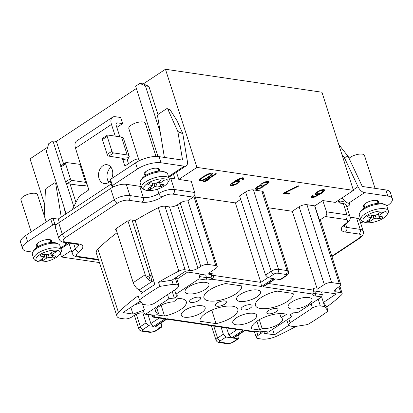 <?xml version="1.0" encoding="UTF-8"?>
<svg xmlns="http://www.w3.org/2000/svg" width="413" height="413" viewBox="0 0 413 413"><rect width="100%" height="100%" fill="white"/><g stroke="black" fill="none" stroke-linecap="round" stroke-linejoin="round"><path stroke-width="0.62" d="M233.939 337.829L233.035 338.056L237.842 338.763L232.132 342.542A2.499 0.929 -17.8 0 1 228.74 343.44L220.284 342.201A2.499 0.929 -17.8 0 1 220.346 340.813L226.061 337.034L231.636 337.855L228.905 335.02L226.644 327.958M148.004 314.629L150.859 323.56L153.59 326.394L148.783 325.687L143.074 329.471A2.499 0.929 162.2 0 0 143.006 330.854L151.463 332.098A2.499 0.929 162.2 0 0 154.854 331.2L160.569 327.416L154.994 326.6L155.892 326.373M172.242 291.542L174.353 298.114A14.796 5.493 -17.8 0 0 168.876 298.821L145.892 314.03L152.702 315.026A7.568 2.808 162.2 0 1 154.668 316.905L165.525 318.495L163.223 318.645L153.729 317.251L154.668 316.905A1.735 1.559 16.5 0 1 152.536 315.759L151.969 315.207M174.353 298.114L177.714 295.894A14.796 5.493 -17.8 0 1 176.01 294.257A14.796 5.493 -17.8 0 1 175.974 294.128L198.958 278.92L199.66 276.617L206.485 277.619A5.834 2.168 162.2 0 0 211.022 277.066L211.657 279.198C213.175 278.279 213.733 277.015 213.33 275.404L260.799 282.373L235.364 202.912L195.297 197.032M275.332 278.899L264.609 285.992L262.942 286.73L274.877 278.832L280.066 279.596L285.781 275.812A2.499 0.929 162.2 0 0 285.848 274.428L277.386 273.184A2.499 0.929 162.2 0 0 274 274.082L268.285 277.866L273.473 278.625L261.537 286.524L260.799 282.373L267.81 277.737M314.081 290.876A5.782 2.148 -17.8 0 0 314.706 291.02L321.546 292.027L322.321 294.629L321.598 296.926L298.614 312.135A14.796 5.493 -17.8 0 1 293.137 312.837L289.776 315.062A14.796 5.493 -17.8 0 1 291.49 316.735A14.796 5.493 -17.8 0 1 291.516 316.828L268.533 332.037L267.712 332.207M217.021 303.023A5.782 2.148 -17.8 0 1 222.731 300.969A5.782 2.148 -17.8 0 1 226.37 301.82A5.782 2.148 -17.8 0 1 224.708 304.154A5.782 2.148 -17.8 0 1 218.998 306.203A5.782 2.148 -17.8 0 1 215.359 305.357A5.782 2.148 -17.8 0 1 217.021 303.023M242.777 306.802A5.782 2.148 -17.8 0 1 248.487 304.753A5.782 2.148 -17.8 0 1 252.131 305.599A5.782 2.148 -17.8 0 1 250.469 307.933A5.782 2.148 -17.8 0 1 244.759 309.987A5.782 2.148 -17.8 0 1 241.12 309.136A5.782 2.148 -17.8 0 1 242.777 306.802M268.538 310.586A5.782 2.148 -17.8 0 1 274.247 308.532A5.782 2.148 -17.8 0 1 277.887 309.383A5.782 2.148 -17.8 0 1 276.225 311.717A5.782 2.148 -17.8 0 1 270.52 313.766A5.782 2.148 -17.8 0 1 266.875 312.92A5.782 2.148 -17.8 0 1 268.538 310.586M259.684 330.023L251.641 328.841A19.778 7.346 162.2 0 1 264.263 317.282A19.778 7.346 162.2 0 1 286.612 314.396L281.057 317.618A12.545 4.662 162.2 0 1 282.425 318.975A12.545 4.662 162.2 0 1 275.848 325.707A12.545 4.662 162.2 0 1 262.136 328.598L259.684 330.023L256.865 321.206M308.387 304.489A12.545 4.662 -17.8 0 1 295.987 308.945A12.545 4.662 -17.8 0 1 288.093 307.086A12.545 4.662 -17.8 0 1 291.702 302.037A12.545 4.662 -17.8 0 1 304.076 297.582A12.545 4.662 -17.8 0 1 311.985 299.415A12.545 4.662 -17.8 0 1 308.387 304.489M253.066 320.266A12.545 4.662 162.2 0 0 256.664 315.196A12.545 4.662 162.2 0 0 248.755 313.359A12.545 4.662 162.2 0 0 236.381 317.814A12.545 4.662 162.2 0 0 232.772 322.868A12.545 4.662 162.2 0 0 240.665 324.721A12.545 4.662 162.2 0 0 253.066 320.266M277.18 291.119L293.116 293.462A19.778 7.346 162.2 0 1 276.473 306.487A19.778 7.346 162.2 0 1 255.451 305.512A19.778 7.346 162.2 0 1 277.18 291.119M200.124 321.278L216.061 323.616A19.778 7.346 162.2 0 0 237.785 309.198A19.778 7.346 162.2 0 0 216.732 308.258A19.778 7.346 162.2 0 0 200.124 321.278M240.185 294.474A12.545 4.662 162.2 0 0 236.577 299.523A12.545 4.662 162.2 0 0 244.47 301.382A12.545 4.662 162.2 0 0 256.871 296.921A12.545 4.662 162.2 0 0 260.469 291.852A12.545 4.662 162.2 0 0 252.56 290.019A12.545 4.662 162.2 0 0 240.185 294.474M184.859 310.251A12.545 4.662 -17.8 0 1 197.238 305.796A12.545 4.662 -17.8 0 1 205.147 307.628A12.545 4.662 -17.8 0 1 201.544 312.698A12.545 4.662 -17.8 0 1 189.144 317.158A12.545 4.662 -17.8 0 1 181.255 315.3A12.545 4.662 -17.8 0 1 184.859 310.251M241.61 285.899L225.668 283.555A19.778 7.346 162.2 0 0 203.939 297.949A19.778 7.346 162.2 0 0 224.961 298.924A19.778 7.346 162.2 0 0 241.61 285.899M178.024 298.449L173.584 301.841A12.545 4.662 162.2 0 0 160.889 305.408A12.545 4.662 162.2 0 0 155.494 311.521A12.545 4.662 162.2 0 0 158.463 313.379L156.506 314.871L164.55 316.053A19.778 7.346 162.2 0 0 186.268 301.635A19.778 7.346 162.2 0 0 178.024 298.449M188.669 286.911A12.545 4.662 162.2 0 0 185.06 291.96A12.545 4.662 162.2 0 0 192.954 293.819A12.545 4.662 162.2 0 0 205.354 289.358A12.545 4.662 162.2 0 0 208.952 284.289A12.545 4.662 162.2 0 0 201.043 282.456A12.545 4.662 162.2 0 0 188.669 286.911M198.952 300.37A5.782 2.148 162.2 0 0 200.61 298.036A5.782 2.148 162.2 0 0 196.97 297.184A5.782 2.148 162.2 0 0 191.26 299.239A5.782 2.148 162.2 0 0 189.603 301.573A5.782 2.148 162.2 0 0 193.243 302.424A5.782 2.148 162.2 0 0 198.952 300.37M71.335 250.515L61.532 257.005L99.43 262.57M173.475 174.24L174.942 178.86L170.714 178.24L174.327 189.484L194.704 192.479L191.24 181.255L178.788 179.428L176.485 172.252M331.799 256.236L358.577 238.518A8.095 3.005 -17.8 0 0 358.789 234.026L345.33 232.049A15.033 5.581 162.2 0 1 345.459 223.882A8.095 3.005 -17.8 0 0 345.536 219.484L325.196 216.5C326.637 215.374 327.091 213.82 326.569 211.838L322.811 200.573L335.263 202.401L353.44 190.372L196.965 167.399L178.788 179.428M322.811 200.573L314.814 205.86A5.782 2.148 162.2 0 0 314.644 205.834L306.952 204.703A5.782 2.148 162.2 0 0 299.115 206.784L292.321 211.275L268.336 207.754M285.781 275.812A2.891 1.621 56.5 0 0 286.555 275.667C288.233 274.475 288.863 273.045 288.434 271.382L263.365 192.019A5.782 2.148 162.2 0 0 261.852 191.136L253.396 189.897A5.782 2.148 162.2 0 0 245.554 191.973L239.561 195.938L265.533 275.043L268.285 277.866M240.696 199.386L235.364 202.912M315.713 193.139L315.336 194.316L315.8 194.595L317.499 194.637L319.383 194.089L314.293 196.64L312.744 196.619L312.641 195.984L313.121 195.437L312.398 195.328L311.19 196.598L311.144 197.207L312.187 197.569L314.649 197.104L321.381 193.351L324.009 191.26L324.639 189.913L323.451 189.531L320.994 189.995L317.974 191.41L315.713 193.139M284.583 192.484L283.308 193.325L288.501 194.089L289.771 193.248L285.45 192.613L299.043 185.948L298.176 185.819L284.583 192.484M263.525 185.68L266.974 184.332L269.059 182.37L269.1 181.756L268.636 181.483L265.311 181.818L261.785 183.568L260.794 184.456L260.639 185.256L257.593 186.459L255.508 188.421L255.461 189.03L255.931 189.309L257.48 189.33L261.728 187.683L263.226 186.459L263.556 185.891L263.36 185.169L263.695 185.091L262.307 185.091L261.914 184.415L263.267 183.171L264.723 182.556L267.216 182.303L267.603 182.98L266.251 184.224L263.711 185.091M242.715 179.944L243.923 178.679L243.969 178.07L242.927 177.709L240.464 178.173L235.518 180.744L232.091 183.129L230.516 184.75L230.475 185.365L230.939 185.638L232.638 185.68L237.139 183.868L239.142 182.309L239.777 180.956L238.59 180.579L235.73 181.188L240.82 178.638L242.369 178.659L242.472 179.288L241.992 179.841L242.715 179.944L242.55 179.433L243.773 177.957M215.529 173.687L203.542 181.617L204.409 181.741L207.058 180.688L209.097 179.34L206.448 180.393L216.391 173.811L215.529 173.687M207.233 178.24L210.661 175.855L212.344 174.043L212.39 173.429L211.781 173.135L209.174 173.579L205.757 175.138L202.045 177.476L199.562 179.588L199.185 180.77L200.914 181.023L203.599 180.182L207.233 178.24L207.078 177.76M317.055 192.716L319.352 191.198L321.345 190.46L323.043 190.501L323.142 191.136L320.369 193.201L317.943 193.878L316.756 193.496L316.89 192.205L317.313 191.844M257.206 188.462L256.881 188.209L257.072 187.621L258.058 186.733L260.453 185.85L262.183 186.103L261.006 187.579L258.61 188.462L257.206 188.462M233.577 182.727L237.17 181.4L238.358 181.782L237.805 182.727L234.708 184.544L232.07 184.771L231.972 184.141L233.577 182.727L233.412 182.216L235.72 181.168L235.575 180.708M206.768 177.967L202.989 179.882L201.069 180.223L200.604 179.949L201.632 178.447L203.02 177.414L208.586 174.317L210.506 173.981L210.971 174.255L210.893 174.653L209.938 175.752L206.768 177.967M136.362 88.501L56.385 141.411L52.926 140.905L48.734 143.678L46.359 151.432L66.142 213.779M47.66 147.183L30.02 158.855L44.743 204.724M353.44 190.372L321.928 92.228L165.453 69.255L143.28 83.922L139.821 83.416L135.629 86.188L157.942 156.512M157.993 114.659L148.917 86.389L145.438 85.878L160.347 132.862M143.28 83.922L148.917 86.389M165.453 69.255L196.965 167.399M170.104 109.765L177.038 120.71L182.742 133.445A1.156 0.749 -68.5 0 1 182.809 133.683L177.889 131.742A1.156 0.749 111.5 0 0 177.817 131.51L182.742 133.445M75.977 202.422L70.06 184.007M63.654 164.054L56.385 141.411M115.237 136.13L111.484 124.432A9.829 5.503 -123.5 0 1 112.594 117.194A9.829 5.503 -123.5 0 1 115.227 116.703L120.637 117.493L122.609 123.632L116.843 127.441M60.355 253.345L61.532 257.005M194.704 192.479C195.179 194.451 194.693 195.999 193.248 197.125L187.59 200.873A5.71 2.122 162.2 0 0 180.228 202.964L177.435 204.817A5.854 2.173 -17.8 0 1 169.495 206.918L164.973 206.257A5.71 2.122 162.2 0 0 158.293 207.698A166.46 61.821 162.2 0 0 135.211 220.527L130.312 219.809L128.655 220.903L127.901 220.79L115.898 228.73L133.213 282.662A7.517 4.213 56.5 0 0 134.277 285.037L136.533 288.124L140.405 291L141.272 293.493A166.15 61.702 162.2 0 1 147.869 288.971A166.15 61.702 162.2 0 1 154.854 284.505L154.075 281.955L151.829 281.614L139.057 290.065M116.347 230.134L115 229.938L116.058 229.236M117.158 232.653A166.46 61.821 162.2 0 0 97.876 249.163A14.383 5.343 162.2 0 0 96.286 252.932L116.936 316.224A14.073 5.224 -17.8 0 1 118.49 312.533A166.15 61.702 -17.8 0 1 138.123 295.775L139.47 299.848A166.129 61.697 -17.8 0 1 149.196 293.065A166.129 61.697 -17.8 0 1 159.79 286.405L173.15 284.309L177.513 284.949L175.319 277.934M152.216 275.92L149.909 275.579L146.279 277.097A7.517 4.213 -123.5 0 1 145.216 274.722L127.901 220.79M132.062 220.062L149.826 275.399A0.578 0.325 56.5 0 0 149.909 275.579M128.484 163.693L127.338 160.125L128.68 157.658L122.527 158.313L108.789 156.104A1.735 0.971 56.5 0 1 107.148 154.4L102.388 139.579A1.735 0.971 56.5 0 1 102.584 138.298L107.375 135.128A1.735 0.971 -123.5 0 1 107.839 135.041L121.463 137.044A7.517 2.793 162.2 0 1 123.425 138.179L129.171 156.073A7.517 2.793 -17.8 0 1 128.68 157.658M119.853 136.806L116.094 125.108A2.891 1.621 56.5 0 1 116.425 122.981A2.891 1.621 56.5 0 1 117.199 122.837L122.609 123.632M150.693 275.693L151.829 281.614L148.788 280.014L146.279 277.097M135.211 220.527L154.075 281.955M199.66 276.617L198.849 274.01L199.221 273.767L184.817 271.651L171.885 280.2L158.489 282.301L159.79 286.405M158.489 282.301A166.15 61.702 -17.8 0 1 178.793 271.145A5.4 2.003 -17.8 0 1 185.107 269.787L189.634 270.448A6.164 2.292 162.2 0 0 197.992 268.233L200.79 266.385A5.4 2.003 -17.8 0 1 208.111 264.444L215.798 265.569A5.4 2.003 -17.8 0 1 217.207 266.39A5.4 2.003 -17.8 0 1 215.658 268.564L208.601 273.236L212.819 273.855L213.33 275.404A1.735 0.619 -18.2 0 0 211.688 275.693L211.022 277.066M142.609 292.554L141.855 291.501L140.405 291M142.268 292.791L141.855 291.501M59.307 222.421L58.3 218.973L111.185 183.981M313.426 289.136L313.039 288.568L317.256 289.188L324.313 284.521A5.4 2.003 -17.8 0 1 331.634 282.58L339.326 283.705A5.4 2.003 -17.8 0 1 340.735 284.526A5.4 2.003 -17.8 0 1 339.181 286.705L336.389 288.553A6.164 2.292 162.2 0 0 334.613 291.036A6.164 2.292 162.2 0 0 336.228 291.976L340.751 292.636A5.4 2.003 -17.8 0 1 342.16 293.457A5.4 2.003 -17.8 0 1 341.406 295.021A166.15 61.702 -17.8 0 1 326.74 307.004L328.02 311.108A166.129 61.697 -17.8 0 1 318.294 317.891A166.129 61.697 -17.8 0 1 307.7 324.551L294.34 326.647L289.978 326.007L288.47 325.139L290.127 322.801L312.502 308C315.155 306.4 317.767 305.703 320.338 305.919L324.701 306.56L328.02 311.108M296.054 326.378A166.15 61.702 -17.8 0 1 277.407 335.867A14.073 5.224 -17.8 0 1 261.682 339.058L257.784 338.484A5.4 2.003 -17.8 0 1 256.375 337.674A5.4 2.003 -17.8 0 1 257.924 335.49L260.722 333.642A6.164 2.292 162.2 0 0 262.534 331.448M338.856 200.021L339.28 201.343A0.578 0.325 56.5 0 0 339.698 201.864L339.78 203.062M344.54 200.863A5.204 1.931 -17.8 0 1 339.884 201.874L339.698 201.864M345.536 219.484A3.469 2.571 -81.6 0 0 346.946 214.832A11.564 4.295 -17.8 0 1 349.966 216.582L346.357 205.338A11.564 4.295 162.2 0 0 343.337 203.583L339.104 202.964L338.278 200.408M339.884 201.874L340.291 203.139M346.843 206.851A5.204 1.931 162.2 0 0 349.744 203.986A5.204 1.931 162.2 0 0 348.593 203.232L348.009 203.098A7.517 4.213 56.5 0 1 342.279 197.76M340.735 284.526L320.684 221.048A5.71 2.122 162.2 0 0 319.538 220.243L325.196 216.5M321.546 292.027L321.918 291.779L336.321 293.896L323.405 302.445L324.701 306.56M326.74 307.004L323.405 302.445L321.634 296.901M313.039 288.568L313.508 290.112L312.822 294.051L262.942 286.73M280.964 279.369L280.066 279.596M211.688 275.693L211.177 274.124L212.819 273.855M211.177 274.124A5.782 2.148 -17.8 0 1 205.689 275.017L198.849 274.01M176.94 279.167L187.672 272.069M174.596 289.988L175.974 294.128M171.885 280.2L173.15 284.309M139.47 299.848L142.784 304.396L147.152 305.037C149.723 305.248 152.335 304.557 154.989 302.956L177.363 288.155L179.025 285.832L177.513 284.949M141.411 302.507L134.462 304.964M168.876 298.821L167.533 294.66M142.495 303.999L144.447 310.003L143.316 310.752L144.199 313.312L145.144 314.216L145.892 314.03M153.688 317.246L153.729 317.251C152.449 316.595 151.839 316.017 151.901 315.506A1.735 0.625 161.3 0 1 151.963 315.212A1.735 1.285 -81.6 0 0 152.702 315.026M142.867 312.894L146.052 322.858L148.783 325.687M144.116 313.075L142.986 312.909A6.164 2.292 162.2 0 0 134.623 315.124L131.83 316.977A5.4 2.003 -17.8 0 1 124.509 318.919L120.611 318.346A14.073 5.224 -17.8 0 1 116.936 316.224M140.353 301.062L122.95 312.584L132.971 314.056L144.447 310.003M98.511 259.751L97.318 259.849M52.926 140.905L60.876 165.949M66.297 183.042L73.788 206.645M170.714 178.24A11.564 4.295 162.2 0 0 169.025 178.122M58.682 222.834A11.564 4.295 162.2 0 0 56.421 224.698A11.564 4.295 162.2 0 0 55.357 227.496L58.971 238.745A11.564 4.295 -17.8 0 1 62.291 234.078L114.231 199.716L110.617 188.473L58.682 222.834L62.291 234.078A3.469 1.941 56.5 0 0 65.584 237.485A8.095 3.005 -17.8 0 0 65.373 241.977L78.831 243.954A15.033 5.581 162.2 0 1 78.697 252.121A8.095 3.005 -17.8 0 0 78.625 256.519L98.408 259.421M65.584 237.485L117.519 203.124A8.095 3.005 -17.8 0 1 128.5 200.212L141.958 202.189A3.469 2.571 -81.6 0 0 143.368 197.538L139.759 186.294L126.301 184.317A11.564 4.295 -17.8 0 0 113.792 186.743A11.564 4.295 162.2 0 0 110.617 188.473M139.759 186.294A11.564 4.295 162.2 0 0 141.318 186.408M113.792 186.743L112.377 186.537A1.735 0.645 -17.8 0 1 111.923 186.273A1.735 0.645 -17.8 0 1 112.419 185.571L137.472 169A17.346 6.443 -17.8 0 1 160.987 162.763L184.224 166.176A7.517 4.213 -123.5 0 0 186.237 165.799L170.259 176.372A7.517 4.213 56.5 0 1 168.809 176.79L168.236 176.754M145.536 175.463A8.095 3.005 -17.8 0 1 144.142 174.394A8.095 3.005 -17.8 0 1 146.465 171.127A8.095 3.005 -17.8 0 1 154.462 168.251A8.095 3.005 -17.8 0 1 159.557 169.444A8.095 3.005 -17.8 0 1 159.046 171.127M159.444 169.196A8.095 3.005 -17.8 0 1 158.768 170.76M145.552 175.004A8.095 3.005 -17.8 0 1 144.091 174.126M145.675 175.38L145.077 173.527A6.938 2.576 -17.8 0 1 146.811 170.91M155.36 168.163A6.938 2.576 -17.8 0 1 158.293 169.284L158.886 171.137M169.222 178.746L167.745 174.147A14.455 5.369 162.2 0 0 165.943 172.469L164.013 171.669A12.72 4.724 162.2 0 0 145.03 175.788A12.72 4.724 162.2 0 0 141.814 178.793L140.709 180.569A14.455 5.369 162.2 0 0 140.219 182.985L141.695 187.585A14.455 5.369 -17.8 0 1 145.851 181.751A14.455 5.369 -17.8 0 1 160.12 176.619A14.455 5.369 -17.8 0 1 169.222 178.746A14.455 5.369 -17.8 0 1 168.731 181.157L167.632 182.933A12.72 4.724 -17.8 0 1 164.41 185.938A12.72 4.724 -17.8 0 1 145.428 190.063A12.72 4.724 -17.8 0 1 147.493 183.455A12.72 4.724 -17.8 0 1 162.314 178.757A12.72 4.724 -17.8 0 1 167.632 182.933M165.943 172.469A14.455 5.369 162.2 0 0 144.369 177.151A14.455 5.369 162.2 0 0 140.709 180.569M145.428 190.063L143.502 189.257A14.455 5.369 -17.8 0 1 141.695 187.585M154.849 183.408L150.621 182.783L147.828 184.637L152.521 185.602L147.617 189.128L150.306 189.521L154.699 186.614L157.054 185.989L161.282 186.609L164.08 184.761L159.852 184.141L159.893 183.176L164.291 180.269L161.597 179.877L157.203 182.783L154.849 183.408M159.423 183.95L159.852 184.141M159.893 183.176L158.742 181.761M161.282 186.609L159.754 184.121M157.054 185.989L156.119 183.264M154.034 183.284L154.699 186.614M150.306 189.521L150.492 187.223M152.18 183.016L152.056 185.256M65.378 242.56A5.204 1.931 162.2 0 0 65.223 243.391A5.204 1.931 162.2 0 0 66.374 244.145L65.889 242.637M32.725 252.126L27.15 251.31A17.346 6.443 -17.8 0 1 22.617 248.683A17.346 6.443 -17.8 0 1 27.604 241.688L52.652 225.116A1.735 0.645 -17.8 0 1 55.006 224.491L56.421 224.698M37.666 246.829A8.095 3.005 -17.8 0 1 36.272 245.756A8.095 3.005 -17.8 0 1 38.595 242.493A8.095 3.005 -17.8 0 1 46.592 239.617A8.095 3.005 -17.8 0 1 51.687 240.81A8.095 3.005 -17.8 0 1 51.176 242.493M51.573 240.562A8.095 3.005 -17.8 0 1 50.897 242.126M37.681 246.37A8.095 3.005 -17.8 0 1 36.22 245.492M37.805 246.747L37.211 244.894A6.938 2.576 -17.8 0 1 38.941 242.276M47.49 239.53A6.938 2.576 -17.8 0 1 50.422 240.65L51.016 242.503M61.356 250.113L59.875 245.508A14.455 5.369 162.2 0 0 58.073 243.835L56.142 243.03A12.72 4.724 162.2 0 0 37.165 247.155A12.72 4.724 162.2 0 0 33.943 250.159L32.844 251.935A14.455 5.369 162.2 0 0 32.348 254.346L33.825 258.951A14.455 5.369 -17.8 0 1 37.981 253.117A14.455 5.369 -17.8 0 1 52.25 247.986A14.455 5.369 -17.8 0 1 61.356 250.113A14.455 5.369 -17.8 0 1 60.861 252.524L59.761 254.3A12.72 4.724 -17.8 0 1 56.54 257.304A12.72 4.724 -17.8 0 1 37.557 261.424A12.72 4.724 -17.8 0 1 39.622 254.821A12.72 4.724 -17.8 0 1 54.444 250.123A12.72 4.724 -17.8 0 1 59.761 254.3M58.073 243.835A14.455 5.369 162.2 0 0 36.504 248.518A14.455 5.369 162.2 0 0 32.844 251.935M37.557 261.424L35.632 260.624A14.455 5.369 -17.8 0 1 33.825 258.951M46.984 254.769L42.751 254.15L39.958 255.998L44.65 256.969L39.746 260.489L42.436 260.887L46.829 257.98L49.183 257.356L53.411 257.975L56.209 256.127L51.981 255.502L52.023 254.542L56.421 251.636L53.726 251.238L49.333 254.15L46.984 254.769M51.553 255.317L51.981 255.502M52.023 254.542L50.871 253.128M53.411 257.975L51.883 255.487M49.183 257.356L48.249 254.63M46.163 254.651L46.829 257.98M42.436 260.887L42.622 258.584M44.315 254.377L44.186 256.623M72.151 209.809L78.398 197.744A5.782 4.28 98.4 0 1 80.241 195.612L88.103 190.408A1.156 0.857 -81.6 0 0 88.573 188.86L86.322 182.334M87.241 184.704A7.517 2.793 -17.8 0 1 80.86 185.592L67.242 183.594A1.735 0.971 56.5 0 1 65.595 181.89L70.391 178.721A1.735 0.971 -123.5 0 0 72.038 180.424L86.451 182.484M112.594 117.194L76.637 140.983A9.829 5.503 56.5 0 0 75.527 148.221L80.504 164.426L66.292 162.531A1.735 0.971 -123.5 0 0 65.827 162.619L61.031 165.789A1.735 0.971 56.5 0 0 60.835 167.064L65.595 181.89M138.923 160.032L135.851 159.733A5.782 4.28 98.4 0 0 133.523 160.363L125.655 165.567A1.156 0.857 -81.6 0 1 125.16 165.685A1.156 0.857 -81.6 0 1 124.53 165.071L122.527 158.313M111.593 178.684A9.54 7.067 -81.6 0 0 112.243 169.795A9.54 7.067 -81.6 0 0 107.034 164.715A9.54 7.067 -81.6 0 0 100.147 168.783A9.54 7.067 -81.6 0 0 99.058 178.514A9.54 7.067 -81.6 0 0 104.262 183.594A9.54 7.067 -81.6 0 0 110.199 180.904M108.774 182.293A9.54 7.067 98.4 0 1 107.514 179.758A9.54 7.067 98.4 0 1 110.983 167.26M22.617 248.683L20.65 242.55A17.346 6.443 162.2 0 1 25.632 235.555L50.68 218.978A1.735 0.645 162.2 0 1 53.034 218.358L58.347 219.138M44.237 215.705L45.425 190.114A1.735 1.12 111.5 0 1 46.401 188.261L54.299 183.036A1.735 1.12 111.5 0 1 55.177 182.887A1.735 1.12 111.5 0 1 55.74 183.708L61.238 217.026M65.388 214.28L64.392 208.266M68.986 243.2A7.517 4.213 -123.5 0 1 68.382 243.773A7.517 4.213 -123.5 0 1 66.932 244.186L66.333 242.699M60.654 247.929L66.374 244.145L66.932 244.186M31.202 231.869L20.949 199.928A8.673 3.221 -17.8 0 1 25.647 195.215A8.673 3.221 -17.8 0 1 35.203 193.31A8.673 3.221 -17.8 0 1 37.464 194.626L46.23 221.926M65.827 162.619A1.735 0.971 -123.5 0 0 65.631 163.894L70.391 178.721M107.148 154.4L111.938 151.23A1.735 0.971 -123.5 0 0 113.585 152.934L127.204 154.932A7.517 2.793 -17.8 0 1 129.171 156.073M111.923 186.273L109.951 180.135A1.735 0.645 162.2 0 1 110.452 179.438L135.5 162.867A17.346 6.443 162.2 0 1 159.02 156.63L182.257 160.043A0.578 0.325 56.5 0 0 182.5 159.692L177.889 131.742M170.719 110.297L167.802 109.151A1.735 1.12 111.5 0 0 167.342 108.681A1.735 1.12 111.5 0 0 166.465 108.826L158.571 114.05A1.735 1.12 111.5 0 0 157.616 116.311L164.4 157.42M167.802 109.151L177.817 131.51M182.809 133.683L187.425 161.628A7.517 4.213 -123.5 0 1 186.237 165.799M139.166 160.786L128.82 128.562A8.673 3.221 -17.8 0 1 133.518 123.848A8.673 3.221 -17.8 0 1 143.074 121.949A8.673 3.221 -17.8 0 1 145.335 123.26L155.995 156.455M111.938 151.23L107.179 136.404A1.735 0.971 -123.5 0 1 107.375 135.128M139.821 83.416L145.438 85.878M132.971 314.056L130.854 307.349M160.569 327.416L161.354 327.287L161.679 325.15L161.003 322.992M166.78 319.166L241.269 330.106L243.572 329.956L166.929 318.702L166.806 319.146L155.768 326.456M226.061 337.034L223.33 334.2L221.069 327.137M238.44 334.85L238.957 336.497L238.626 338.634L237.842 338.763M233.815 337.911L244.852 330.612L244.971 330.163L255.828 331.758L254.243 332.011M288.646 325.439L274.449 334.824L264.428 333.353L265.198 331.835M272.683 329.29L274.449 334.824M317.256 289.188L292.321 211.275M314.814 205.86L319.538 220.243M350.116 217.176L356.589 218.126A11.564 4.295 162.2 0 1 359.609 219.876L363.218 231.125A11.564 4.295 -17.8 0 0 360.198 229.375L356.589 218.126M341.856 154.302L344.091 157.136A1.156 0.929 81.5 0 1 344.241 157.384L358.004 186.676A7.517 4.213 -123.5 0 0 364.581 192.654L387.817 196.067A17.346 6.443 -17.8 0 1 392.35 198.694A17.346 6.443 -17.8 0 1 387.368 205.689L386.79 206.072M363.213 221.673L362.32 222.261A1.735 0.645 -17.8 0 1 360.575 222.881M364.679 207.641A8.095 3.005 -17.8 0 1 363.28 206.567A8.095 3.005 -17.8 0 1 365.608 203.304A8.095 3.005 -17.8 0 1 373.6 200.429A8.095 3.005 -17.8 0 1 378.695 201.616A8.095 3.005 -17.8 0 1 378.189 203.304M364.694 207.176A8.095 3.005 -17.8 0 1 363.228 206.304M378.587 201.374A8.095 3.005 -17.8 0 1 377.905 202.938M364.813 207.558L364.22 205.705A6.938 2.576 -17.8 0 1 365.949 203.082M374.498 200.341A6.938 2.576 -17.8 0 1 377.43 201.461L378.029 203.315M388.365 210.919L386.888 206.319A14.455 5.369 162.2 0 0 385.081 204.641L383.156 203.841A12.72 4.724 162.2 0 0 364.173 207.961A12.72 4.724 162.2 0 0 360.952 210.971L359.852 212.747A14.455 5.369 162.2 0 0 359.362 215.158L360.838 219.757A14.455 5.369 -17.8 0 1 364.989 213.929A14.455 5.369 -17.8 0 1 379.263 208.792A14.455 5.369 -17.8 0 1 388.365 210.919A14.455 5.369 -17.8 0 1 387.874 213.335L386.769 215.106A12.72 4.724 -17.8 0 1 383.553 218.116A12.72 4.724 -17.8 0 1 364.571 222.235A12.72 4.724 -17.8 0 1 366.636 215.632A12.72 4.724 -17.8 0 1 381.457 210.935A12.72 4.724 -17.8 0 1 386.769 215.106M385.081 204.641A14.455 5.369 162.2 0 0 363.512 209.329A14.455 5.369 162.2 0 0 359.852 212.747M364.571 222.235L362.64 221.435A14.455 5.369 -17.8 0 1 360.838 219.757M373.992 215.581L369.764 214.961L366.966 216.81L371.659 217.78L366.754 221.301L369.449 221.698L373.842 218.787L376.191 218.167L380.425 218.787L383.218 216.933L378.989 216.314L379.036 215.354L383.429 212.447L380.74 212.05L376.346 214.956L373.992 215.581M378.566 216.123L378.989 216.314M379.036 215.354L377.885 213.939M380.425 218.787L378.897 216.298M376.191 218.167L375.257 215.441M373.171 215.462L373.842 218.787M369.449 221.698L369.635 219.396M371.323 215.188L371.194 217.429M392.35 198.694L390.383 192.561A17.346 6.443 162.2 0 0 385.85 189.934L362.614 186.521A0.578 0.325 56.5 0 1 362.108 186.062L348.345 156.77A1.156 0.929 -98.5 0 0 348.19 156.522L338.696 144.447M349.073 158.318A8.673 3.221 -17.8 0 1 362.211 154.121A8.673 3.221 -17.8 0 1 364.478 155.438L375.045 188.349M136.166 232.844L138.515 231.29M161.132 305.279L164.55 316.053M158.463 313.379L156.868 308.268M279.74 313.612L281.057 317.618M262.136 328.598L259.287 319.693M211.781 310.127L216.061 323.616M319.373 194.053L322.858 191.637L324.448 189.799M311.175 196.81L313.002 196.991L314.551 196.562M312.564 196.387L312.579 195.359M315.367 193.919L316.358 194.187L318.464 193.795M316.756 193.496L316.89 192.205M320.927 190.021L322.878 189.99L323.219 190.734M283.912 192.928L288.336 193.578L289.007 193.134M261.594 187.156L263.06 185.948L263.36 185.169M255.492 188.633L257.32 188.818L259.044 188.328M267.082 183.64L268.558 182.427L268.909 181.643M264.929 181.963L267.051 181.792L267.536 182.561M261.981 184.838L261.754 183.904L262.276 183.243M260.309 185.334L261.697 185.339L262.183 186.103M259.86 185.473L260.262 185.344M256.881 188.209L256.721 187.698L257.309 186.645M240.397 178.199L242.209 178.148L242.55 178.891M237.382 183.088L239.581 180.842M230.5 184.967L232.473 185.169L234.026 184.74M231.894 184.539L231.807 183.63L233.412 182.216M236.484 180.966L238.017 181.039L238.358 181.782M206.448 180.393L206.283 179.882L215.627 173.703M204.146 181.219L206.438 180.357M208.993 176.454L211.115 174.818L212.194 173.336M199.216 180.352L200.749 180.512L202.344 180.073M209.066 173.62L210.341 173.47L210.971 174.255M200.604 179.949L200.517 179.036L202.416 177.234M324.597 190.522L324.432 190.011M324.009 191.26L323.844 190.749M323.023 192.148L322.858 191.637M321.381 193.351L321.216 192.84M319.595 194.533L319.43 194.022M317.664 195.69L317.52 195.23M316.105 196.495L315.96 196.046M314.649 197.104L314.484 196.593M313.162 197.507L313.002 196.991M312.187 197.569L312.027 197.058M311.614 197.481L311.448 196.97M312.641 195.984L312.481 195.473M319.383 194.089L319.228 193.599M317.499 194.637L317.334 194.125M316.523 194.699L316.358 194.187M315.8 194.595L315.64 194.084M317.674 192.19L317.52 191.709M316.833 193.093L316.668 192.582M323.043 190.501L322.878 189.99M322.032 190.357L321.872 189.841M321.345 190.46L321.18 189.949M320.405 190.734L320.266 190.3M319.352 191.198L319.213 190.775M318.444 191.684L318.299 191.24M285.45 192.613L285.295 192.133M288.501 194.089L288.336 193.578M264.067 185.556L263.907 185.045M263.556 185.891L263.396 185.38M263.226 186.459L263.06 185.948M262.492 187.177L262.327 186.666M261.728 187.683L261.568 187.182M260.164 188.488L260.014 188.018M258.966 188.927L258.801 188.416M257.48 189.33L257.32 188.818M256.504 189.391L256.344 188.88M255.931 189.309L255.766 188.798M269.059 182.37L268.894 181.859M268.724 182.938L268.558 182.427M267.738 183.826L267.572 183.315M266.974 184.332L266.819 183.852M265.409 185.132L265.254 184.647M267.216 182.303L267.051 181.792M266.638 182.221L266.478 181.71M265.807 182.303L265.642 181.792M264.723 182.556L264.573 182.092M263.267 183.171L263.138 182.763M262.503 183.677L262.348 183.196M261.914 184.415L261.754 183.904M261.863 185.85L261.697 185.339M261.284 185.762L261.119 185.251M260.453 185.85L260.288 185.339M259.111 186.268L258.961 185.804M258.058 186.733L257.918 186.299M257.547 187.068L257.392 186.588M257.072 187.621L256.907 187.11M243.334 179.418L243.174 178.906M242.369 178.659L242.209 178.148M241.507 178.53L241.342 178.018M240.82 178.638L240.655 178.127M239.876 178.912L239.736 178.478M238.822 179.376L238.688 178.948M237.914 179.856L237.769 179.418M236.241 180.848L236.091 180.398M239.731 181.57L239.566 181.059M239.142 182.309L238.982 181.797M238.156 183.191L237.996 182.68M237.139 183.868L236.985 183.387M235.575 184.668L235.431 184.224M234.125 185.282L233.959 184.771M232.638 185.68L232.473 185.169M231.662 185.742L231.497 185.231M230.939 185.638L230.774 185.127M243.923 178.679L243.758 178.168M234.486 182.241L234.321 181.73M233.066 183.062L232.906 182.551M232.447 183.594L232.282 183.083M231.972 184.141L231.807 183.63M238.182 181.55L238.017 181.039M237.17 181.4L237.005 180.889M236.484 181.503L236.324 181.013M235.539 181.777L235.379 181.266M207.058 180.688L206.903 180.213M204.409 181.741L204.244 181.23M209.53 176.723L209.365 176.212M205.813 179.061L205.674 178.617M204.905 179.547L204.765 179.103M203.599 180.182L203.439 179.686M202.401 180.626L202.236 180.109M200.914 181.023L200.749 180.512M199.794 181.064L199.629 180.553M212.344 174.043L212.184 173.532M212.014 174.611L211.848 174.1M211.28 175.329L211.115 174.818M210.661 175.855L210.496 175.344M210.506 173.981L210.341 173.47M209.53 174.043L209.365 173.532M208.586 174.317L208.436 173.852M206.479 175.241L206.345 174.823M204.807 176.232L204.657 175.778M203.02 177.414L202.866 176.934M201.632 178.447L201.472 177.936M200.682 179.547L200.517 179.036M233.035 338.056L244.971 330.163M243.572 329.956L231.636 337.855M166.929 318.702L154.994 326.6M153.59 326.394L165.525 318.495M261.537 286.524L211.657 279.198A7.568 2.808 162.2 0 1 205.767 279.921L198.958 278.92M268.393 283.488L313.508 290.112A1.735 0.661 163.1 0 1 313.963 290.38L313.988 293.013A1.735 1.559 -163.5 0 1 312.822 294.051A7.568 2.808 162.2 0 0 314.789 295.925L321.598 296.926M255.792 331.753L255.828 331.758A7.568 2.808 162.2 0 1 261.723 331.035L268.533 332.037M157.456 189.175L158.85 193.511A11.564 4.295 -17.8 0 1 174.327 189.484A3.469 2.571 98.4 0 1 172.913 194.141L193.248 197.125M141.958 202.189A15.033 5.581 162.2 0 0 162.077 196.96A8.095 3.005 -17.8 0 1 172.913 194.141M148.788 280.014L150.218 275.729M118.49 312.533L97.876 249.163M158.293 207.698L178.793 271.145M340.751 292.636L338.923 286.875M314.706 291.02L315.501 293.628L322.321 294.629M314.03 292.869A5.834 2.168 162.2 0 0 315.501 293.628A1.735 1.285 98.4 0 1 314.789 295.925M288.434 271.382A5.39 2.003 162.2 0 0 287.025 270.561L278.569 269.317A5.39 2.003 162.2 0 0 271.258 271.258L265.533 275.043M285.848 274.428A2.891 2.142 -81.6 0 0 287.025 270.561L261.852 191.136M277.386 273.184A2.891 2.142 -81.6 0 0 278.569 269.317L253.396 189.897M274 274.082A2.891 1.621 -123.5 0 1 271.258 271.258L245.554 191.973M205.767 279.921A1.735 1.285 -81.6 0 0 206.485 277.619L205.689 275.017M152.536 315.759A5.834 2.168 162.2 0 0 152.578 315.367M150.859 323.56L159.186 318.051M78.625 256.519A3.469 2.571 98.4 0 1 77.138 256.886L97.483 259.87M168.525 176.563L184.224 166.176M162.077 196.96A3.469 1.879 -122.7 0 1 158.85 193.511A11.564 4.295 162.2 0 1 143.368 197.538L129.909 195.561A3.469 2.571 98.4 0 1 128.495 200.212M126.301 184.317L129.909 195.561A11.564 4.295 -17.8 0 0 114.231 199.716A3.469 1.941 -123.5 0 0 117.519 203.124M65.373 241.977A3.469 2.571 98.4 0 1 63.886 242.343L77.345 244.32A3.469 2.571 -81.6 0 0 78.837 243.954M68.95 243.087L72.223 253.288A11.564 4.295 -17.8 0 1 75.347 248.755A11.564 4.295 162.2 0 0 78.547 244.615M73.757 243.789L75.347 248.755A3.469 2.008 55.7 0 0 78.697 252.121M117.199 122.837L115.986 123.637M111.484 124.432L75.527 148.221M80.37 163.3L86.766 183.238M127.338 160.125L122.723 159.449L122.289 158.086M133.213 282.662L145.216 274.722M53.034 218.358L55.006 224.491M52.652 225.116L50.68 218.978M25.632 235.555L27.604 241.688M56.726 184.1L55.74 183.708M85.656 182.422L79.91 164.529M72.038 180.424L67.242 183.594M65.631 163.894L60.835 167.064M127.204 154.932L121.463 137.044M124.53 165.071L126.063 165.298M182.025 160.007L182.5 159.692M159.02 156.63L160.987 162.763M137.472 169L135.5 162.867M110.452 179.438L112.419 185.571M113.585 152.934L108.789 156.104M107.179 136.404L102.388 139.579M164.973 206.257L185.107 269.787M189.634 270.448L169.495 206.918M177.435 204.817L197.992 268.233M200.79 266.385L180.228 202.964M187.894 200.666L208.111 264.444M215.798 265.569L193.919 196.542M146.052 322.858L140.332 326.642A5.39 2.003 162.2 0 0 138.783 328.82C139.331 330.126 140.327 330.911 141.767 331.159L150.224 332.403L155.629 331.056L161.194 327.37M143.074 329.471A2.891 1.621 -123.5 0 1 140.332 326.642L136.3 314.21M143.006 330.854A2.891 2.142 98.4 0 1 141.747 331.159M151.463 332.098A2.891 2.142 98.4 0 1 150.224 332.403M154.854 331.2A2.891 1.621 56.5 0 0 155.644 331.04M237.232 329.512L228.905 335.02M220.346 340.813A2.891 1.621 -123.5 0 1 217.61 337.989L223.33 334.2M228.74 343.44A2.891 2.142 98.4 0 1 227.501 343.745L219.04 342.506C217.599 342.253 216.608 341.474 216.061 340.167A5.39 2.003 -17.8 0 1 217.61 337.989L213.743 326.063M220.284 342.201A2.891 2.142 98.4 0 1 219.019 342.501M232.132 342.542A2.891 1.621 56.5 0 0 232.922 342.387M261.723 331.035A1.735 1.285 98.4 0 1 260.975 331.216L267.789 332.217M290.127 322.801L288.759 318.65M311.19 303.813L312.502 308M318.227 299.162L320.338 305.919M256.679 331.644L257.924 335.49M260.722 333.642L259.916 331.159M324.313 284.521L299.115 206.784M306.952 204.703L331.634 282.58M339.326 283.705L314.644 205.834M326.569 211.838L346.946 214.832L343.337 203.583M364.581 192.654L348.593 203.232M345.712 224.197L346.739 227.398L360.198 229.375A3.469 2.571 -81.6 0 1 358.789 234.026M331.913 256.597L359.506 238.342A3.469 1.941 -123.5 0 1 358.577 238.518M343.884 226.009A11.564 4.295 162.2 0 0 346.739 227.398A3.469 2.571 98.4 0 1 345.325 232.049M345.459 223.882A3.469 2.008 55.7 0 0 346.43 223.681C349.677 221.192 350.854 218.823 349.966 216.582M387.817 196.067L385.85 189.934M348.345 156.77L344.241 157.384M344.091 157.136L348.19 156.522M353.26 189.815L358.004 186.676M335.392 289.332L336.228 291.976M342.16 293.457L339.868 286.188M313.968 290.396L313.493 288.837M280.84 279.451L286.555 275.667M176.341 277.252L179.025 285.832M176.01 294.257L175.262 291.996M145.278 314.231L152.542 315.181M158.127 182.174L159.397 183.899M152.588 183.073L152.521 185.602M58.971 238.745C59.699 240.753 61.336 241.951 63.886 242.343M77.345 244.32L78.79 244.733M72.223 253.288C72.951 255.296 74.588 256.494 77.138 256.886M50.257 253.536L51.532 255.265M44.723 254.439L44.65 256.969M55.177 182.887L56.509 183.413M68.382 243.773L60.907 248.719M167.342 108.681L170.13 109.775M217.207 266.39L194.678 195.07M151.793 315.186L151.901 315.506M138.783 328.82L134.37 315.295M227.501 343.745L232.906 342.398L238.471 338.717M216.061 340.167L211.342 325.712M244.826 330.627L254.284 332.016L255.848 331.882C260.892 330.668 259.958 331.303 260.975 331.216M288.465 325.139L286.767 319.972M291.49 316.735L290.767 314.407M256.375 337.674L254.537 332.042M377.265 214.347L378.54 216.076M371.731 215.25L371.659 217.78M359.506 238.342C362.939 235.715 364.178 233.309 363.218 231.125M343.719 225.648L343.761 226.247L346.43 223.681"/></g></svg>
